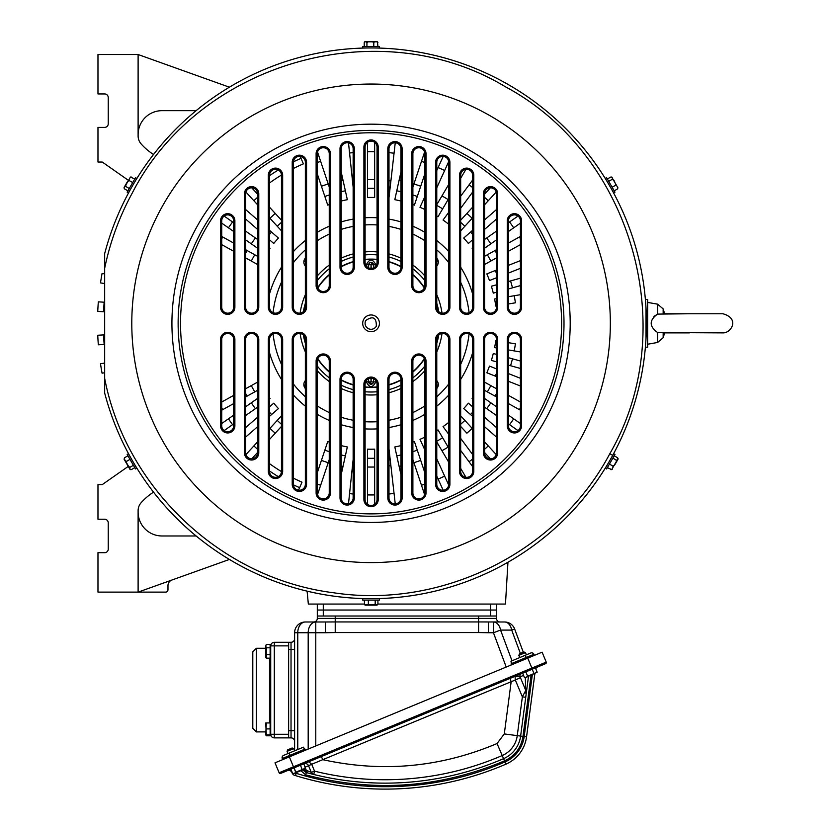 <?xml version="1.0" encoding="UTF-8"?>
<svg xmlns="http://www.w3.org/2000/svg" width="830" height="830" viewBox="0 0 830 830"><rect width="100%" height="100%" fill="white"/><g stroke="black" fill="none" stroke-linecap="round" stroke-linejoin="round"><path stroke-width="1.25" d="M104.663 363.052L100.492 363.758A273.578 273.578 0 0 0 102.069 373.178L104.663 372.743M104.663 334.832L97.753 335.247A273.578 273.578 0 0 0 98.334 344.792L104.663 344.398M104.663 302.234L98.334 301.85A273.578 273.578 0 0 0 97.753 311.395L104.663 311.81M104.663 273.89L102.069 273.464A273.578 273.578 0 0 0 100.492 282.885L104.663 283.58M153.529 492.149A59.729 59.729 0 0 0 141.142 502.71A11.942 11.942 0 0 0 138.112 510.658L138.112 592.122L97.971 592.122L97.971 552.697L104.663 552.697A3.579 3.579 0 0 0 108.242 549.107L108.242 522.827A3.579 3.579 0 0 0 104.663 519.248L97.971 519.248L97.971 484.596L102.266 484.596L128.256 466.398M507.95 562.263L505.47 604.064L377.858 604.064M364.277 604.064L308.345 604.064L307.1 591.157M645.398 299.423L647.628 299.423L647.628 347.21L645.398 347.21M229.391 87.192L138.112 54.521L97.971 54.521L97.971 93.946L104.663 93.946A3.579 3.579 0 0 1 108.242 97.525L108.242 123.815A3.579 3.579 0 0 1 104.663 127.395L97.971 127.395L97.971 162.037L102.266 162.037L128.256 180.235M196.119 110.67L162.006 110.67A23.894 23.894 0 0 0 138.112 134.564M196.119 535.973L162.006 535.973A23.894 23.894 0 0 1 138.112 512.079M229.391 559.451L138.112 592.122L165.585 592.122A2.386 2.386 0 0 0 167.971 589.736L167.971 585.638A5.976 5.976 0 0 1 171.935 580.014M496.506 604.064L496.506 618.402L478.588 618.402L478.588 616.016L335.227 616.016L335.227 618.402L478.588 618.402L478.588 621.94L500.096 621.992A3.579 3.579 0 0 1 496.506 618.402A3.579 3.579 0 0 0 500.096 621.992A3.579 3.579 0 0 1 496.506 618.402A3.579 3.579 0 0 0 500.096 621.992M496.506 616.016L490.53 616.016L490.53 610.04L496.506 610.04L323.285 610.04L490.53 610.04L490.53 604.064M323.285 604.064L323.285 616.016L317.309 616.016L317.309 610.04L323.285 610.04L317.309 610.04L317.309 604.064M138.112 54.521L138.112 135.985A11.942 11.942 0 0 0 141.142 143.932A59.729 59.729 0 0 0 153.529 154.494M508.458 381.292L520.4 385.992M496.506 368.883L489.472 366.103A125.89 125.89 0 0 1 486.837 372.774L496.506 376.581M460.671 424.286A134.989 134.989 0 0 0 464.873 420.395L460.671 415.799M464.873 420.395L472.612 428.83M484.564 441.871L496.236 454.622M496.506 273.444A134.989 134.989 0 0 0 495.303 270.528L486.837 273.869A125.89 125.89 0 0 1 489.472 280.53L496.506 277.76M495.303 270.528L496.506 270.061M508.458 265.351L520.4 260.641M508.458 273.06L520.4 268.349M496.506 284.815L491.37 286.236A125.89 125.89 0 0 1 493.29 293.146L496.506 292.253M508.458 281.505L520.4 278.185M508.458 288.944L520.4 285.624M496.506 298.696L494.597 299.018A125.89 125.89 0 0 1 495.78 306.083L496.506 305.959M508.458 296.694L520.4 294.702M508.458 349.949L520.4 351.941M496.506 347.946L494.597 347.625A125.89 125.89 0 0 0 495.78 340.559L496.506 340.674M496.506 354.389L493.29 353.497A125.89 125.89 0 0 1 491.37 360.407L496.506 361.828M508.458 357.699L520.4 361.019M508.458 365.138L520.4 368.458M508.458 373.583L520.4 378.293M496.506 396.948L487.355 391.874A134.989 134.989 0 0 0 490.831 385.608L484.564 382.132M490.831 385.608L496.506 388.751M508.458 395.381L520.4 402M508.458 403.577L520.4 410.196M487.355 391.874L484.564 390.328M484.564 398.41L496.506 406.783M508.458 415.145L520.4 423.508M508.458 423.891L517.993 430.573M484.564 407.167L496.506 415.529M472.612 398.805L472.094 398.442A125.89 125.89 0 0 0 472.612 397.736M472.612 406.845L468.39 403.173A125.89 125.89 0 0 1 463.69 408.588L472.612 416.338M484.564 417.231L496.506 427.616M484.564 426.724L496.506 437.109M484.564 452.485L490.374 458.824L484.564 452.485M460.671 426.402L466.885 433.198A145.79 145.79 0 0 0 472.177 428.353M460.671 438.385L472.612 454.529M460.671 450.431L472.612 466.574M448.719 422.408A125.89 125.89 0 0 1 443.044 426.61L448.719 434.287M436.777 441.238A134.989 134.989 0 0 0 442.649 437.773L438.022 429.93A125.89 125.89 0 0 1 436.777 430.708M442.649 437.773L448.719 448.086M460.671 468.369L465.921 477.292M436.466 441.415L448.719 462.206M436.777 458.855L448.677 484.99M436.777 476.14L443.199 490.25M424.825 437.161A125.89 125.89 0 0 1 419.99 439.319L424.825 449.933M412.884 451.676A134.989 134.989 0 0 0 417.283 450.151L414.398 441.519A125.89 125.89 0 0 1 412.884 442.068M417.283 450.151L424.825 472.695M412.884 459.581L424.597 494.587M400.932 445.617A125.89 125.89 0 0 1 394.81 446.955L400.932 474.594M400.932 191.678A134.989 134.989 0 0 0 396.771 190.796L394.81 199.688A125.89 125.89 0 0 1 400.932 201.026M396.771 190.796L400.932 172.038M412.884 187.061L424.597 152.056M412.884 204.574A125.89 125.89 0 0 1 414.398 205.124L424.825 173.947M424.825 199.501A134.989 134.989 0 0 0 423.767 199.044L419.99 207.324A125.89 125.89 0 0 1 424.825 209.482M423.767 199.044L424.825 196.71M436.777 170.503L443.199 156.393M436.777 187.788L448.677 161.653M436.466 205.228L448.719 184.426M460.671 178.274L465.921 169.351M436.777 215.935A125.89 125.89 0 0 1 438.022 216.713L448.719 198.557M448.719 212.905A134.989 134.989 0 0 0 448.449 212.719L443.044 220.033A125.89 125.89 0 0 1 448.719 224.235M460.671 196.212L472.612 180.069M460.671 208.257L472.612 192.114M460.671 220.23L472.612 207.199M484.564 194.158L490.374 187.819M484.564 204.771L496.236 192.021M460.671 230.844L472.612 217.802M281.463 222.357A134.989 134.989 0 0 0 277.262 226.248L281.463 230.844M277.262 226.248L269.522 217.802M257.57 204.771L245.898 192.021M257.57 194.158L251.76 187.819M281.463 220.23L269.522 207.199M329.251 194.967A134.989 134.989 0 0 0 324.852 196.492L327.736 205.124A125.89 125.89 0 0 1 329.251 204.574M324.852 196.492L317.309 173.947M329.251 187.061L317.537 152.056M341.203 201.026A125.89 125.89 0 0 1 347.334 199.688L341.203 172.038M341.203 454.965A134.989 134.989 0 0 0 345.363 455.836L347.334 446.955A125.89 125.89 0 0 1 341.203 445.617M345.363 455.836L341.203 474.594M329.251 459.581L317.537 494.587M329.251 442.068A125.89 125.89 0 0 1 327.736 441.519L317.309 472.695M281.463 426.402L269.522 439.444M257.57 452.485L251.76 458.824M257.57 441.871L245.898 454.622M281.463 415.799L269.522 428.83M508.458 303.967L515.399 302.805A145.79 145.79 0 0 0 514.216 295.729M514.216 350.914A145.79 145.79 0 0 0 515.399 343.838L508.458 342.676M233.687 395.381L221.735 402M257.57 382.132L245.628 388.751M251.303 385.608A134.989 134.989 0 0 0 254.779 391.874L257.57 390.328M254.779 391.874L245.628 396.948M233.687 403.577L221.735 410.196M233.687 415.145L221.735 423.508M257.57 398.41L245.628 406.783M269.522 398.805L270.041 398.442L269.522 398.805M257.57 407.167L245.628 415.529M233.687 423.891L224.142 430.573M257.57 417.231L245.628 427.616M269.522 406.845L273.744 403.173A125.89 125.89 0 0 0 278.444 408.588L277.853 409.097M269.522 412.261A134.989 134.989 0 0 0 271.576 414.554L278.444 408.588M271.576 414.554L269.522 416.338M257.57 426.724L245.628 437.109M298.51 490.208L301.995 482.178A173.221 173.221 0 0 1 293.415 478.163M353.144 459.53L348.507 503.727M367.483 458.264A134.989 134.989 0 0 0 374.652 458.264L374.652 449.165A125.89 125.89 0 0 1 367.483 449.165L367.483 504.308M374.652 449.165L374.652 449.943M374.652 458.264L374.652 504.308M388.99 457.112A134.989 134.989 0 0 0 389.903 456.988L388.876 447.951M389.903 456.988L395.246 503.872M508.458 251.262L520.4 244.643M484.564 264.511L496.506 257.891M490.831 261.035A134.989 134.989 0 0 0 487.355 254.769L484.564 256.314M487.355 254.769L496.506 249.695M508.458 243.066L520.4 236.446M508.458 231.497L520.4 223.135M484.564 248.232L496.506 239.86M472.612 247.838L472.094 248.201L472.612 247.838M484.564 239.476L496.506 231.114M508.458 222.751L517.993 216.07M484.564 229.412L496.506 219.027M472.612 239.797L468.39 243.47A125.89 125.89 0 0 0 463.69 238.054L472.612 230.304M464.281 237.546L463.69 238.054M484.564 219.919L496.506 209.534M388.876 198.692L395.246 142.77M374.652 188.379A134.989 134.989 0 0 0 367.483 188.379L367.483 197.478A125.89 125.89 0 0 1 374.652 197.478L374.652 142.335M367.483 188.379L367.483 142.335M367.483 197.478L367.483 196.7M353.144 187.113L348.507 142.916M300.232 156.434L303.386 163.863A173.221 173.221 0 0 0 293.415 168.48M257.57 219.919L245.628 209.534M269.522 239.797L273.744 243.47A125.89 125.89 0 0 1 278.444 238.054L269.522 230.304M257.57 229.412L245.628 219.027M273.744 243.47L273.153 242.951M233.687 222.751L224.142 216.07M257.57 239.476L245.628 231.114M269.522 247.838L270.041 248.201A125.89 125.89 0 0 0 269.522 248.907M257.57 248.232L245.628 239.86M233.687 231.497L221.735 223.135M233.687 243.066L221.735 236.446M257.57 256.314L245.628 249.695M254.779 254.769A134.989 134.989 0 0 0 251.303 261.035L257.57 264.511M251.303 261.035L245.628 257.891M233.687 251.262L221.735 244.643M448.719 262.622A98.563 98.563 0 0 0 436.777 249.861M424.825 240.71A98.563 98.563 0 0 0 412.884 234.07M400.932 229.391A98.563 98.563 0 0 0 388.99 226.403M377.038 224.94A98.563 98.563 0 0 0 365.096 224.94M353.144 226.403A98.563 98.563 0 0 0 341.203 229.391M329.251 234.07A98.563 98.563 0 0 0 317.309 240.71M305.357 249.861A98.563 98.563 0 0 0 293.415 262.622M281.463 282.262A98.563 98.563 0 0 0 273.091 312.661M273.091 333.982A98.563 98.563 0 0 0 281.463 364.38M293.415 384.02A98.563 98.563 0 0 0 305.357 396.782M317.309 405.932A98.563 98.563 0 0 0 329.251 412.572M341.203 417.251A98.563 98.563 0 0 0 353.144 420.239M365.096 421.702A98.563 98.563 0 0 0 377.038 421.702M388.99 420.239A98.563 98.563 0 0 0 400.932 417.251M412.884 412.572A98.563 98.563 0 0 0 424.825 405.932M436.777 396.782A98.563 98.563 0 0 0 448.719 384.02M460.671 364.38A98.563 98.563 0 0 0 469.054 333.982M469.054 312.661A98.563 98.563 0 0 0 460.671 282.262M269.522 470.973A179.197 179.197 0 0 0 278.299 476.638M293.436 484.834A179.197 179.197 0 0 0 299.609 487.656M269.522 175.669A179.197 179.197 0 0 1 278.299 170.005M293.436 161.809A179.197 179.197 0 0 1 301.051 158.364M305.357 380.596A5.976 5.976 0 0 0 305.357 388.533M436.777 388.533A5.976 5.976 0 0 0 436.777 380.596M436.777 266.046A5.976 5.976 0 0 0 436.777 258.109M305.357 258.109A5.976 5.976 0 0 0 305.357 266.046M424.825 275.913A71.681 71.681 0 0 0 412.884 265.102M400.932 258.161A71.681 71.681 0 0 0 388.99 253.918M377.038 251.895A71.681 71.681 0 0 0 365.096 251.895M353.144 253.918A71.681 71.681 0 0 0 341.203 258.161M329.251 265.102A71.681 71.681 0 0 0 317.309 275.913M305.357 294.671A71.681 71.681 0 0 0 300.118 313.118M300.118 333.525A71.681 71.681 0 0 0 305.357 351.972M317.309 370.73A71.681 71.681 0 0 0 329.251 381.541M341.203 388.482A71.681 71.681 0 0 0 353.144 392.725M365.096 394.748A71.681 71.681 0 0 0 377.038 394.748M388.99 392.725A71.681 71.681 0 0 0 400.932 388.482M412.884 381.541A71.681 71.681 0 0 0 424.825 370.73M436.777 351.972A71.681 71.681 0 0 0 442.017 333.525M442.017 313.118A71.681 71.681 0 0 0 436.777 294.671M305.357 385.234A5.976 5.976 0 0 0 303.863 384.944M436.777 261.409A5.976 5.976 0 0 0 438.271 261.699M438.271 384.944A5.976 5.976 0 0 0 436.777 385.234M303.863 261.699A5.976 5.976 0 0 0 305.357 261.409M305.087 388.201A5.976 5.976 0 0 0 305.181 385.172M437.057 258.441A5.976 5.976 0 0 0 436.954 261.471M305.357 303.282A68.693 68.693 0 0 0 303.375 311.644M303.375 334.998A68.693 68.693 0 0 0 305.357 343.361M317.309 366.082A68.693 68.693 0 0 0 329.251 377.826M341.203 385.182A68.693 68.693 0 0 0 353.144 389.633M365.096 391.75A68.693 68.693 0 0 0 377.038 391.75M388.99 389.633A68.693 68.693 0 0 0 400.932 385.182M412.884 377.826A68.693 68.693 0 0 0 424.825 366.082M436.777 343.361A68.693 68.693 0 0 0 438.759 334.998M438.759 311.644A68.693 68.693 0 0 0 436.777 303.282M424.825 280.561A68.693 68.693 0 0 0 412.884 268.816M400.932 261.46A68.693 68.693 0 0 0 388.99 257.01M377.038 254.893A68.693 68.693 0 0 0 365.096 254.893M353.144 257.01A68.693 68.693 0 0 0 341.203 261.46M329.251 268.816A68.693 68.693 0 0 0 317.309 280.561M424.441 359.017A64.211 64.211 0 0 1 412.884 372.058M400.932 380.161A64.211 64.211 0 0 1 388.99 384.985M377.038 387.257A64.211 64.211 0 0 1 365.096 387.257M353.144 384.985A64.211 64.211 0 0 1 341.203 380.161M329.251 372.058A64.211 64.211 0 0 1 317.693 359.017M317.693 287.626A64.211 64.211 0 0 1 329.251 274.585M341.203 266.471A64.211 64.211 0 0 1 353.144 261.658M365.096 259.385A64.211 64.211 0 0 1 377.038 259.385M388.99 261.658A64.211 64.211 0 0 1 400.932 266.471M412.884 274.585A64.211 64.211 0 0 1 424.441 287.626M365.823 320.453A5.976 5.976 0 0 0 368.209 328.566A5.976 5.976 0 0 0 376.312 326.18C376.509 317.517 373.012 315.608 365.823 320.453M363.727 319.311A8.362 8.362 0 0 0 367.057 330.662A8.362 8.362 0 0 0 378.407 327.331A8.362 8.362 0 0 0 375.077 315.981A8.362 8.362 0 0 0 363.727 319.311M496.506 452.858A5.976 5.976 0 0 1 491.08 458.803A5.976 5.976 0 0 1 484.564 452.858L484.564 339.449A5.976 5.976 0 0 1 490.53 333.473A5.976 5.976 0 0 1 496.506 339.449L496.506 452.858L497.699 452.858A7.169 7.169 0 0 1 490.53 460.017A7.169 7.169 0 0 1 483.361 452.858L483.361 339.449A7.169 7.169 0 0 1 490.53 332.28A7.169 7.169 0 0 1 497.699 339.449L497.699 452.858M472.612 471.367A5.976 5.976 0 0 1 466.159 477.323A5.976 5.976 0 0 1 460.671 471.367L460.671 339.449A5.976 5.976 0 0 1 466.636 333.473A5.976 5.976 0 0 1 472.612 339.449L472.612 471.367L473.806 471.367A7.169 7.169 0 0 1 466.636 478.537A7.169 7.169 0 0 1 459.478 471.367L459.478 339.449A7.169 7.169 0 0 1 466.636 332.28A7.169 7.169 0 0 1 473.806 339.449L473.806 471.367M448.719 484.295A5.976 5.976 0 0 1 441.363 490.105A5.976 5.976 0 0 1 436.777 484.295L436.777 339.449A5.976 5.976 0 0 1 442.743 333.473A5.976 5.976 0 0 1 448.719 339.449L448.719 484.295L449.912 484.295A7.169 7.169 0 0 1 442.743 491.464A7.169 7.169 0 0 1 435.584 484.295L435.584 339.449A7.169 7.169 0 0 1 442.743 332.28A7.169 7.169 0 0 1 449.912 339.449L449.912 484.295M424.825 492.927A5.976 5.976 0 0 1 416.639 498.477A5.976 5.976 0 0 1 412.884 492.927L412.884 361.123A5.976 5.976 0 0 1 418.849 355.147A5.976 5.976 0 0 1 424.825 361.123L424.825 492.927L426.018 492.927A7.169 7.169 0 0 1 418.849 500.096A7.169 7.169 0 0 1 411.69 492.927L411.69 361.123A7.169 7.169 0 0 1 418.849 353.954A7.169 7.169 0 0 1 426.018 361.123L426.018 492.927M400.932 497.907A5.976 5.976 0 0 1 392.009 503.094A5.976 5.976 0 0 1 388.99 497.907L388.99 379.372A5.976 5.976 0 0 1 394.966 373.396A5.976 5.976 0 0 1 400.932 379.372L400.932 497.907L402.125 497.907A7.169 7.169 0 0 1 394.966 505.076A7.169 7.169 0 0 1 387.797 497.907L387.797 379.372A7.169 7.169 0 0 1 394.966 372.203A7.169 7.169 0 0 1 402.125 379.372L402.125 497.907M377.038 499.536A5.976 5.976 0 0 1 367.431 504.277A5.976 5.976 0 0 1 365.096 499.536L365.096 384.249A5.976 5.976 0 0 1 371.072 378.273A5.976 5.976 0 0 1 377.038 384.249L377.038 499.536L378.231 499.536A7.169 7.169 0 0 1 371.072 506.705A7.169 7.169 0 0 1 363.903 499.536L363.903 384.249A7.169 7.169 0 0 1 371.072 377.079A7.169 7.169 0 0 1 378.231 384.249L378.231 499.536M341.203 497.907L341.203 379.372A5.976 5.976 0 0 1 347.179 373.396A5.976 5.976 0 0 1 353.144 379.372L353.144 497.907A5.976 5.976 0 0 1 342.935 502.109A5.976 5.976 0 0 1 341.203 497.907L340.01 497.907A7.169 7.169 0 0 0 347.179 505.076A7.169 7.169 0 0 0 354.337 497.907L354.337 379.372A7.169 7.169 0 0 0 347.179 372.203A7.169 7.169 0 0 0 340.01 379.372L340.01 497.907M317.309 492.927L317.309 361.123A5.976 5.976 0 0 1 323.285 355.147A5.976 5.976 0 0 1 329.251 361.123L329.251 492.927A5.976 5.976 0 0 1 318.502 496.506A5.976 5.976 0 0 1 317.309 492.927L316.116 492.927A7.169 7.169 0 0 0 323.285 500.096A7.169 7.169 0 0 0 330.454 492.927L330.454 361.123A7.169 7.169 0 0 0 323.285 353.954A7.169 7.169 0 0 0 316.116 361.123L316.116 492.927M293.415 484.295L293.415 339.449A5.976 5.976 0 0 1 299.391 333.473A5.976 5.976 0 0 1 305.357 339.449L305.357 484.295A5.976 5.976 0 0 1 294.142 487.148A5.976 5.976 0 0 1 293.415 484.295L292.222 484.295A7.169 7.169 0 0 0 299.391 491.464A7.169 7.169 0 0 0 306.561 484.295L306.561 339.449A7.169 7.169 0 0 0 299.391 332.28A7.169 7.169 0 0 0 292.222 339.449L292.222 484.295M269.522 471.367L269.522 339.449A5.976 5.976 0 0 1 275.498 333.473A5.976 5.976 0 0 1 281.463 339.449L281.463 471.367A5.976 5.976 0 0 1 269.875 473.38A5.976 5.976 0 0 1 269.522 471.367L268.329 471.367A7.169 7.169 0 0 0 275.498 478.537A7.169 7.169 0 0 0 282.667 471.367L282.667 339.449A7.169 7.169 0 0 0 275.498 332.28A7.169 7.169 0 0 0 268.329 339.449L268.329 471.367M245.628 452.858L245.628 339.449A5.976 5.976 0 0 1 251.604 333.473A5.976 5.976 0 0 1 257.57 339.449L257.57 452.858A5.976 5.976 0 0 1 245.722 453.875A5.976 5.976 0 0 1 245.628 452.858L244.435 452.858A7.169 7.169 0 0 0 251.604 460.017A7.169 7.169 0 0 0 258.773 452.858L258.773 339.449A7.169 7.169 0 0 0 251.604 332.28A7.169 7.169 0 0 0 244.435 339.449L244.435 452.858M233.687 339.449L233.687 425.79A5.976 5.976 0 0 1 225.957 431.496A5.976 5.976 0 0 1 221.735 425.79L221.735 339.449A5.976 5.976 0 0 1 227.71 333.473A5.976 5.976 0 0 1 233.687 339.449L234.88 339.449L234.88 425.79A7.169 7.169 0 0 1 227.71 432.949A7.169 7.169 0 0 1 220.541 425.79L220.541 339.449A7.169 7.169 0 0 1 227.71 332.28A7.169 7.169 0 0 1 234.88 339.449M221.735 221.06L221.735 307.193L220.541 307.193A7.169 7.169 0 0 0 227.71 314.363A7.169 7.169 0 0 0 234.88 307.193L234.88 220.853A7.169 7.169 0 0 0 227.71 213.684A7.169 7.169 0 0 0 220.541 220.853L220.541 307.193M220.541 220.853L221.735 220.853A5.976 5.976 0 0 1 225.957 215.146A5.976 5.976 0 0 1 233.687 220.853L233.687 307.193A5.976 5.976 0 0 1 227.71 313.169A5.976 5.976 0 0 1 221.735 307.193M257.57 193.784L257.57 307.193A5.976 5.976 0 0 1 251.604 313.169A5.976 5.976 0 0 1 245.628 307.193L245.628 193.784A5.976 5.976 0 0 1 251.054 187.839A5.976 5.976 0 0 1 257.57 193.784L258.773 193.784A7.169 7.169 0 0 0 251.604 186.626A7.169 7.169 0 0 0 244.435 193.784L244.435 307.193A7.169 7.169 0 0 0 251.604 314.363A7.169 7.169 0 0 0 258.773 307.193L258.773 193.784M281.463 175.275L281.463 307.193A5.976 5.976 0 0 1 275.498 313.169A5.976 5.976 0 0 1 269.522 307.193L269.522 175.275A5.976 5.976 0 0 1 275.975 169.32A5.976 5.976 0 0 1 281.463 175.275L282.667 175.275A7.169 7.169 0 0 0 275.498 168.106A7.169 7.169 0 0 0 268.329 175.275L268.329 307.193A7.169 7.169 0 0 0 275.498 314.363A7.169 7.169 0 0 0 282.667 307.193L282.667 175.275M305.357 162.348L305.357 307.193A5.976 5.976 0 0 1 299.391 313.169A5.976 5.976 0 0 1 293.415 307.193L293.415 162.348A5.976 5.976 0 0 1 300.782 156.538A5.976 5.976 0 0 1 305.357 162.348L306.561 162.348A7.169 7.169 0 0 0 299.391 155.179A7.169 7.169 0 0 0 292.222 162.348L292.222 307.193A7.169 7.169 0 0 0 299.391 314.363A7.169 7.169 0 0 0 306.561 307.193L306.561 162.348M329.251 153.716L329.251 285.52A5.976 5.976 0 0 1 323.285 291.496A5.976 5.976 0 0 1 317.309 285.52L317.309 153.716A5.976 5.976 0 0 1 325.495 148.165A5.976 5.976 0 0 1 329.251 153.716L330.454 153.716A7.169 7.169 0 0 0 323.285 146.547A7.169 7.169 0 0 0 316.116 153.716L316.116 285.52A7.169 7.169 0 0 0 323.285 292.689A7.169 7.169 0 0 0 330.454 285.52L330.454 153.716M353.144 148.736L353.144 267.27A5.976 5.976 0 0 1 347.179 273.246A5.976 5.976 0 0 1 341.203 267.27L341.203 148.736A5.976 5.976 0 0 1 350.125 143.549A5.976 5.976 0 0 1 353.144 148.736L354.337 148.736L354.337 267.27A7.169 7.169 0 0 1 347.179 274.44A7.169 7.169 0 0 1 340.01 267.27L340.01 148.736A7.169 7.169 0 0 1 347.179 141.567A7.169 7.169 0 0 1 354.337 148.736M365.096 147.107A5.976 5.976 0 0 1 374.704 142.366A5.976 5.976 0 0 1 377.038 147.107L377.038 262.394A5.976 5.976 0 0 1 371.072 268.37A5.976 5.976 0 0 1 365.096 262.394L365.096 147.107L363.903 147.107A7.169 7.169 0 0 1 371.072 139.938A7.169 7.169 0 0 1 378.231 147.107L378.231 262.394A7.169 7.169 0 0 1 371.072 269.563A7.169 7.169 0 0 1 363.903 262.394L363.903 147.107M388.99 148.736A5.976 5.976 0 0 1 399.199 144.534A5.976 5.976 0 0 1 400.932 148.736L400.932 267.27A5.976 5.976 0 0 1 394.966 273.246A5.976 5.976 0 0 1 388.99 267.27L388.99 148.736L387.797 148.736A7.169 7.169 0 0 1 394.966 141.567A7.169 7.169 0 0 1 402.125 148.736L402.125 267.27A7.169 7.169 0 0 1 394.966 274.44A7.169 7.169 0 0 1 387.797 267.27L387.797 148.736M412.884 153.716A5.976 5.976 0 0 1 423.632 150.137A5.976 5.976 0 0 1 424.825 153.716L424.825 285.52A5.976 5.976 0 0 1 418.849 291.496A5.976 5.976 0 0 1 412.884 285.52L412.884 153.716L411.69 153.716A7.169 7.169 0 0 1 418.849 146.547A7.169 7.169 0 0 1 426.018 153.716L426.018 285.52A7.169 7.169 0 0 1 418.849 292.689A7.169 7.169 0 0 1 411.69 285.52L411.69 153.716M436.777 162.348A5.976 5.976 0 0 1 447.993 159.495A5.976 5.976 0 0 1 448.719 162.348L448.719 307.193A5.976 5.976 0 0 1 442.743 313.169A5.976 5.976 0 0 1 436.777 307.193L436.777 162.348L435.584 162.348A7.169 7.169 0 0 1 442.743 155.179A7.169 7.169 0 0 1 449.912 162.348L449.912 307.193A7.169 7.169 0 0 1 442.743 314.363A7.169 7.169 0 0 1 435.584 307.193L435.584 162.348M460.671 175.275A5.976 5.976 0 0 1 472.26 173.263A5.976 5.976 0 0 1 472.612 175.275L472.612 307.193A5.976 5.976 0 0 1 466.636 313.169A5.976 5.976 0 0 1 460.671 307.193L460.671 175.275L459.478 175.275A7.169 7.169 0 0 1 466.636 168.106A7.169 7.169 0 0 1 473.806 175.275L473.806 307.193A7.169 7.169 0 0 1 466.636 314.363A7.169 7.169 0 0 1 459.478 307.193L459.478 175.275M484.564 193.784A5.976 5.976 0 0 1 491.08 187.839A5.976 5.976 0 0 1 496.506 193.784L496.506 307.193A5.976 5.976 0 0 1 490.53 313.169A5.976 5.976 0 0 1 484.564 307.193L484.564 193.784L483.361 193.784A7.169 7.169 0 0 1 490.53 186.626A7.169 7.169 0 0 1 497.699 193.784L497.699 307.193A7.169 7.169 0 0 1 490.53 314.363A7.169 7.169 0 0 1 483.361 307.193L483.361 193.784M508.458 220.853A5.976 5.976 0 0 1 516.177 215.146A5.976 5.976 0 0 1 520.4 220.853L520.4 307.193A5.976 5.976 0 0 1 514.424 313.169A5.976 5.976 0 0 1 508.458 307.193L508.458 220.853L507.255 220.853A7.169 7.169 0 0 1 514.424 213.684A7.169 7.169 0 0 1 521.593 220.853L521.593 307.193A7.169 7.169 0 0 1 514.424 314.363A7.169 7.169 0 0 1 507.255 307.193L507.255 220.853M521.593 425.79A7.169 7.169 0 0 1 514.424 432.949A7.169 7.169 0 0 1 507.255 425.79L507.255 339.449A7.169 7.169 0 0 1 514.424 332.28A7.169 7.169 0 0 1 521.593 339.449L521.593 425.79L520.4 425.79A5.976 5.976 0 0 1 516.177 431.496A5.976 5.976 0 0 1 508.458 425.79L508.458 339.449A5.976 5.976 0 0 1 514.424 333.473A5.976 5.976 0 0 1 520.4 339.449L520.4 425.583M220.541 425.79L221.735 425.583M520.4 221.06L521.593 220.853M201.752 230.823A192.934 192.934 0 0 1 463.565 154.007A192.934 192.934 0 0 1 540.382 415.82A192.934 192.934 0 0 1 278.569 492.636A192.934 192.934 0 0 1 201.752 230.823M129.407 191.305A275.373 275.373 0 0 1 503.084 81.662A275.373 275.373 0 0 1 351.339 597.984A275.373 275.373 0 0 1 104.663 392.995L104.663 253.648A275.373 275.373 0 0 1 129.407 191.305A275.373 275.373 0 0 0 104.663 253.648M646.03 338.256L646.03 308.387L646.03 338.256M607.124 181.521L607.643 182.393L607.124 181.521M611.399 188.908L609.76 186.003M134.491 182.393L133.983 183.243M374.828 47.974L373.832 47.964M130.735 457.735L131.223 458.606M134.491 464.25L135.02 465.122L134.491 464.25M367.306 598.669L370.647 598.689M607.643 464.25L608.151 463.399M663.16 332.882L663.16 337.717L657.619 342.468L657.619 332.54C649.101 326.418 649.06 320.287 657.516 314.134L653.967 316.396M657.619 332.54L722.899 332.882C731.012 333.318 740.246 318.554 722.899 313.761L689.45 313.761L722.899 313.761M657.619 304.174L657.619 314.103L689.45 313.761L664.519 313.761A44.592 44.592 0 0 0 663.16 308.916L657.619 304.174L647.628 302.411M689.45 332.882L664.519 332.882A44.592 44.592 0 0 1 663.16 337.717M317.309 616.016L317.309 618.402A3.579 3.579 0 0 1 313.719 621.992L315.784 621.992L313.719 621.992A3.579 3.579 0 0 0 317.309 618.402L335.227 618.402L335.227 621.94L478.588 621.94L478.588 632.543L488.434 632.74L488.434 621.992M291.029 642.296L291.029 649.465L288.632 649.465L288.632 730.701L291.029 730.701L291.029 737.87A3.579 3.579 0 0 1 294.608 741.449A3.579 3.579 0 0 0 291.029 737.87L274.305 737.87A3.579 3.579 0 0 1 270.715 734.28L270.715 645.875A3.579 3.579 0 0 1 274.305 642.296A3.579 3.579 0 0 0 270.715 645.875L274.305 645.875L274.305 734.28L270.715 734.28A3.579 3.579 0 0 0 274.305 737.87L274.305 734.28L288.632 734.28L288.632 642.296L291.029 642.296A3.579 3.579 0 0 0 294.608 638.716M335.227 632.543L325.381 632.74L325.381 621.992L335.227 621.94L335.227 632.543L478.588 632.543M523.294 652.224L514.642 628.984A10.748 10.748 0 0 0 504.567 621.992A10.748 7.356 90 0 1 511.695 630.084L514.642 628.984L523.294 652.224M305.357 621.992L315.784 621.992L305.357 621.992A10.748 7.605 -90 0 0 297.763 632.74L294.608 632.74A10.748 10.748 0 0 1 305.357 621.992A10.748 10.748 0 0 0 294.608 632.74L294.608 750.828L293.695 748.619L287.066 751.358L287.989 753.567M325.381 621.992L315.784 621.992A10.748 7.605 90 0 0 308.189 632.74L315.784 632.74L315.784 745.931M506.217 667.05L493.445 632.74L493.445 621.992L504.567 621.992M488.434 632.74L493.445 632.74L500.563 630.084A10.748 7.356 -90 0 0 493.445 621.992M305.741 749.708L306.291 749.864A3.579 3.579 0 0 1 303.666 747.716L303.438 747.166L283.57 755.393A2.386 2.386 67.5 0 0 282.273 758.516L282.729 759.626M532.518 652.94L533.929 654.279L532.518 652.94A2.386 2.386 0 0 0 530.806 652.992A2.386 2.386 -112.5 0 1 533.929 654.279L534.385 655.389L533.929 654.279L534.385 655.389L533.929 654.279L526.199 657.485L526.656 658.584M525.473 652.608L518.854 655.358L519.497 653.791L523.917 651.965L525.473 652.608L526.386 654.818L530.806 652.992L510.938 661.22L511.176 661.79A3.579 3.579 0 0 1 510.824 665.141M511.176 661.79L511.249 664.965M283.57 755.393A2.386 2.386 0 0 0 282.325 756.576L282.273 758.516L282.325 756.576M303.676 747.737L305.865 750.04M298.198 749.334L299.879 748.639M289.359 756.877L293.467 766.816L279.119 772.751L275.01 762.822L542.104 652.183L546.223 662.122A1.193 1.193 -112.5 0 1 545.58 663.678L280.685 773.404A1.193 1.193 0 0 1 279.119 772.751A1.193 1.193 0 0 0 280.685 773.404M504.298 733.928L517.256 735.639A25.274 25.274 0 0 1 502.223 755.539A295.273 295.273 0 0 1 314.549 771.174L311.696 764.274L322.766 759.678C382.578 772.74 440.668 767.366 497.035 743.535L504.298 733.938L511.166 681.71L322.766 759.678L321.355 756.555L509.983 678.421L511.166 681.71L515.306 679.998L522.371 696.847L517.256 735.639L522.993 736.397L531.034 675.361M497.035 743.535L503.571 758.662A28.677 28.677 0 0 0 520.628 736.086A28.677 28.677 0 0 1 503.571 758.662A28.677 28.677 0 0 0 520.628 736.086L525.732 697.293L520.628 736.086M303.614 763.901L290.863 769.182L292.658 773.508L293.747 773.643L304.735 769.099L305.399 768.227L303.863 763.797A3.579 3.579 -112.5 0 1 308.542 765.737L311.696 764.274L308.802 761.753L321.355 756.555M287.305 770.655A3.579 3.579 0 0 1 291.984 772.595L292.471 773.778L291.984 772.595A3.579 3.579 0 0 0 287.305 770.655M305.295 763.206L306.135 762.853M306.976 762.511L307.629 762.241M304.828 766.847A3.579 2.303 67.5 0 1 304.994 767.211L308.542 765.737L311.281 772.367L314.549 771.174L313.73 774.473A298.665 298.665 0 0 0 503.571 758.662L504.516 760.851C514.963 755.943 521.126 747.788 522.993 736.397M303.656 769.545L304.039 770.479L303.054 769.794M308.594 773.155L313.73 774.473A3.579 3.579 103.8 0 1 311.281 772.367L306.27 770.271L307.463 772.855L308.594 773.155L307.463 772.855M302.618 769.97L306.28 772.533A3.579 3.579 0 0 0 306.28 772.533L304.039 770.479L306.27 770.271L304.994 767.211M534.852 673.773L526.552 736.864L524.187 736.552L532.31 674.832M293.83 773.612L296.165 773.321L295.47 775.604L294.245 775.23M293.644 773.633L292.471 773.778L293.965 775.147M505.937 764.15A304.641 304.641 0 0 1 295.47 775.604A304.641 304.641 0 0 0 505.937 764.15A34.642 34.642 0 0 0 526.552 736.864A34.642 34.642 0 0 1 505.937 764.15A34.642 34.642 0 0 0 526.552 736.864A34.642 34.642 0 0 1 505.937 764.15L504.993 761.95A32.256 32.256 0 0 0 524.187 736.552M304.465 771.226L304.039 770.479A3.579 3.579 0 0 0 306.094 772.471A3.579 3.579 0 0 1 304.039 770.479L306.581 772.616A298.665 298.665 0 0 1 306.415 772.574A298.665 298.665 0 0 0 306.581 772.616M306.353 772.554A3.579 3.579 0 0 0 306.363 772.554L305.658 774.836C373.531 792.733 439.817 788.075 504.516 760.851M537.56 666.998A3.579 3.579 0 0 0 535.724 668.7A3.579 3.579 0 0 1 537.56 666.998L535.64 668.503M307.152 772.772A298.665 298.665 0 0 0 309.04 773.28A298.665 298.665 0 0 1 307.152 772.772M309.05 773.28A298.665 298.665 0 0 0 312.339 774.12A298.665 298.665 0 0 1 309.05 773.28M520.462 677.695L515.306 679.998L515.057 676.326L520.088 676.824L525.764 690.404L526.199 693.776L528.482 676.419M525.286 692.272L526.199 693.776L525.732 697.293L522.371 696.847L525.764 690.404L525.286 677.612M515.057 676.326L521.365 673.711A2.386 2.365 -112.5 0 0 520.088 676.824L523.564 675.381M323.285 616.016L490.53 616.016M252.797 698.756L252.797 708.177M252.797 690.083L252.797 651.851L256.377 648.272L256.377 731.894L252.797 728.315L252.797 690.083M288.632 642.296L274.305 642.296L274.305 645.875L288.632 645.875M288.632 737.87L288.632 734.28M266.295 644.36L265.756 646.02L266.295 644.36L270.124 644.36L270.124 647.805L266.295 647.805L266.295 658.149L270.124 658.149L270.124 654.704L266.295 654.704M266.295 658.149L265.756 657.225L265.756 646.02L266.295 647.805M270.124 654.704L270.124 647.805M265.756 722.94L266.295 734.882L270.124 734.882L270.124 735.805L266.295 735.805L265.88 734.882M270.124 734.882L270.124 722.94L266.295 722.94L265.756 734.882L266.295 735.805M270.715 734.218L270.124 734.218M270.715 723.604L270.124 723.604M270.124 728.906L266.295 728.906M534.001 673.535L532.206 669.219L535.392 667.901L537.186 672.217L527.621 676.18L525.836 671.854L522.651 673.172L524.436 677.498L526.168 677.353L527.621 676.18M524.436 677.498L525.525 677.643L537.186 672.217M300.429 765.229L302.213 769.545L295.843 772.18L294.048 767.864M305.399 768.227L302.213 769.545M295.843 772.18L294.391 773.363L292.658 773.508M293.695 748.619L292.129 747.975L289.919 748.888L287.72 749.801L287.066 751.358M605.744 179.041L605.361 178.398L606.606 177.672L614.968 192.166L613.723 192.882L605.744 179.041M614.21 190.848L617.52 188.939L617.935 187.86L616.586 185.536L615.455 185.349L612.146 187.269M608.722 181.334L612.032 179.425L613.401 180.017L612.571 178.564L612.032 179.425M616.586 185.536L615.632 183.866L615.455 185.349M615.632 183.866L613.401 180.017M607.363 178.99L610.673 177.081L611.689 177.039L612.571 178.564M611.689 177.039L610.673 177.081M614.625 181.542L613.733 179.986M317.828 287.958A63.91 63.91 0 0 1 329.251 274.979M341.203 266.814A63.91 63.91 0 0 1 353.144 261.969M365.096 259.686A63.91 63.91 0 0 1 377.038 259.686M388.99 261.969A63.91 63.91 0 0 1 400.932 266.814M412.884 274.979A63.91 63.91 0 0 1 424.306 287.958M424.306 358.685A63.91 63.91 0 0 1 412.884 371.664M400.932 379.829A63.91 63.91 0 0 1 388.99 384.674M377.038 386.956A63.91 63.91 0 0 1 365.096 386.956M353.144 384.674A63.91 63.91 0 0 1 341.203 379.829M329.251 371.664A63.91 63.91 0 0 1 317.828 358.685M366.269 265.942L366.31 264.812L368.676 264.687L368.562 267.81M375.865 265.942L375.824 264.812C372.649 258.535 369.485 258.535 366.31 264.812M375.865 380.69L375.824 381.831L373.459 381.945L373.573 378.822M366.269 380.69L366.31 381.831C369.485 388.108 372.66 388.108 375.824 381.831M373.438 264.469L370.502 262.456M369.371 263.1L368.676 264.687A2.386 2.386 0 0 1 371.072 262.394A2.386 2.386 0 0 1 373.459 264.687A2.386 2.386 0 0 0 371.072 262.394A2.386 2.386 0 0 0 368.676 264.687L375.824 264.812M368.696 382.174L372.131 384M372.774 383.533L373.459 381.945A2.386 2.386 0 0 1 371.072 384.249A2.386 2.386 0 0 1 368.676 381.945A2.386 2.386 0 0 0 371.072 384.249A2.386 2.386 0 0 0 373.459 381.945L366.31 381.831M373.573 267.81L373.459 264.687M368.562 378.822L368.676 381.945M613.349 454.415L613.723 453.761L614.968 454.477L606.606 468.96L605.361 468.245L613.349 454.415M607.363 467.653L611.689 469.604L610.673 469.562L611.814 469.386L613.152 467.051L612.748 465.983L609.428 464.074M612.851 458.139L616.171 460.048L616.348 461.532L617.178 460.09L616.171 460.048M613.152 467.051L614.117 465.391L612.748 465.983M614.117 465.391L616.348 461.532M614.21 455.795L617.52 457.704L618.06 458.565L617.178 460.09M614.625 465.101L618.06 459.156L617.52 457.704M618.06 459.156L615.206 464.105M378.677 598.689L379.435 598.689L379.435 600.121L362.71 600.121L362.71 598.689L378.677 598.689M364.225 600.121L364.692 604.842L364.225 603.95L364.941 604.842L367.638 604.842L368.354 603.95L368.354 600.121M375.202 600.121L375.202 603.95L374.008 604.842L375.679 604.842L375.202 603.95M367.638 604.842L369.558 604.842L368.354 603.95M369.558 604.842L374.008 604.842M377.92 600.121L377.92 603.95L377.443 604.842L375.679 604.842M371.207 605.143L365.2 605.143L376.934 605.143L377.92 603.95M376.934 605.143L374.465 605.143M372.068 605.143L373.863 605.143M136.4 467.601L136.774 468.245L135.529 468.96L127.166 454.477L128.411 453.761L136.4 467.601M127.924 455.795L124.614 457.704L124.199 458.783L125.548 461.107L126.679 461.283L129.999 459.374M133.423 465.308L130.103 467.217L128.733 466.626L129.573 468.079L130.103 467.217M125.548 461.107L126.502 462.777L126.679 461.283M126.502 462.777L128.733 466.626M134.771 467.653L131.462 469.562L130.445 469.604L129.573 468.079M127.509 465.101L124.075 459.156L129.936 469.313L131.462 469.562M129.936 469.313L128.401 466.657M128.785 192.228L128.411 192.882L127.166 192.166L135.529 177.672L136.774 178.398L128.785 192.228M134.771 178.99L130.445 177.039L131.462 177.081L130.32 177.257L128.982 179.591L129.397 180.66L132.707 182.569M129.283 188.503L125.973 186.594L125.797 185.111L124.957 186.553L125.973 186.594M128.982 179.591L128.017 181.251L129.397 180.66M128.017 181.251L125.797 185.111M127.924 190.848L124.614 188.939L124.075 188.078L124.957 186.553M127.509 181.542L124.075 187.487L124.614 188.939M124.075 187.487L126.928 182.538M363.457 47.953L362.71 47.953L362.71 46.522L379.435 46.522L379.435 47.953L363.457 47.953M377.92 46.522L377.443 41.801L377.92 42.693L377.194 41.801L374.506 41.801L373.78 42.693L373.78 46.522M366.933 46.522L366.933 42.693L368.126 41.801L366.455 41.801L366.933 42.693M374.506 41.801L372.577 41.801L373.78 42.693M372.577 41.801L368.126 41.801M364.225 46.522L364.225 42.693L364.692 41.801L366.455 41.801M365.2 41.5L376.934 41.5L365.2 41.5L364.225 42.693M103.574 334.895A267.748 267.748 0 0 0 104.155 344.429M104.155 302.203A267.748 267.748 0 0 0 103.574 311.748M495.303 376.115A134.989 134.989 0 0 0 496.506 373.199M488.258 445.897A169.579 169.579 0 0 1 484.564 449.331M512.473 287.823A145.79 145.79 0 0 0 510.554 280.924M510.554 365.719A145.79 145.79 0 0 0 512.473 358.819M269.522 397.736A125.89 125.89 0 0 0 270.041 398.442M277.262 420.395A134.989 134.989 0 0 0 281.463 424.286M396.771 455.836A134.989 134.989 0 0 0 400.932 454.965M423.767 447.598A134.989 134.989 0 0 0 424.825 447.142M470.558 414.554A134.989 134.989 0 0 0 472.612 412.261M472.612 248.907A125.89 125.89 0 0 0 472.094 248.201M472.612 234.382A134.989 134.989 0 0 0 470.558 232.089M464.873 226.248A134.989 134.989 0 0 0 460.671 222.357M442.649 208.87A134.989 134.989 0 0 0 436.777 205.404M417.283 196.492A134.989 134.989 0 0 0 412.884 194.967M389.903 189.655A134.989 134.989 0 0 0 388.99 189.52M345.363 190.796A134.989 134.989 0 0 0 341.203 191.678M271.576 232.089A134.989 134.989 0 0 0 269.522 234.382M472.612 293.882A105.732 105.732 0 0 0 460.671 267.198M448.719 251.573A105.732 105.732 0 0 0 436.777 240.493M424.825 232.286A105.732 105.732 0 0 0 412.884 226.217M400.932 221.901A105.732 105.732 0 0 0 388.99 219.12M377.038 217.761A105.732 105.732 0 0 0 365.096 217.761M353.144 219.12A105.732 105.732 0 0 0 341.203 221.901M329.251 226.217A105.732 105.732 0 0 0 317.309 232.286M305.357 240.493A105.732 105.732 0 0 0 293.415 251.573M281.463 267.198A105.732 105.732 0 0 0 269.522 293.882M269.522 352.76A105.732 105.732 0 0 0 281.463 379.445M293.415 395.07A105.732 105.732 0 0 0 305.357 406.15M317.309 414.357A105.732 105.732 0 0 0 329.251 420.426M341.203 424.742A105.732 105.732 0 0 0 353.144 427.523M365.096 428.882A105.732 105.732 0 0 0 377.038 428.882M388.99 427.523A105.732 105.732 0 0 0 400.932 424.742M412.884 420.426A105.732 105.732 0 0 0 424.825 414.357M436.777 406.15A105.732 105.732 0 0 0 448.719 395.07M460.671 379.445A105.732 105.732 0 0 0 472.612 352.76M520.4 407.914A171.634 171.634 0 0 1 519.404 409.647M495.002 396.118A143.725 143.725 0 0 0 496.506 393.482M513.687 418.808A171.634 171.634 0 0 1 509.568 424.68M486.712 408.671A143.725 143.725 0 0 0 490.821 402.799M472.612 459.146A169.579 169.579 0 0 1 469.033 461.739M441.954 450.721A145.79 145.79 0 0 0 448.127 447.08M438.115 479.086A169.579 169.579 0 0 0 444.641 476.119M424.825 484.16A169.579 169.579 0 0 1 421.464 485.239M413.911 462.673A145.79 145.79 0 0 0 420.717 460.391M399.116 466.387A145.79 145.79 0 0 0 400.932 466.014M400.932 180.629A145.79 145.79 0 0 0 399.116 180.255M420.717 186.242A145.79 145.79 0 0 0 413.911 183.97M424.825 162.483A169.579 169.579 0 0 0 421.464 161.404M444.641 170.524A169.579 169.579 0 0 0 438.115 167.556M448.127 199.563A145.79 145.79 0 0 0 441.954 195.922M469.033 184.903A169.579 169.579 0 0 1 472.612 187.497M484.564 197.312A169.579 169.579 0 0 1 488.258 200.736M472.177 218.29A145.79 145.79 0 0 0 466.885 213.445M275.249 213.445A145.79 145.79 0 0 0 269.958 218.29M257.57 197.312A169.579 169.579 0 0 0 253.887 200.736M328.224 183.97A145.79 145.79 0 0 0 321.428 186.242M320.671 161.404A169.579 169.579 0 0 0 317.309 162.483M343.018 180.255A145.79 145.79 0 0 0 341.203 180.629M341.203 466.014A145.79 145.79 0 0 0 343.018 466.387M320.671 485.239A169.579 169.579 0 0 1 317.309 484.16M321.428 460.391A145.79 145.79 0 0 0 328.224 462.673M324.852 450.151A134.989 134.989 0 0 0 329.251 451.676M269.958 428.353A145.79 145.79 0 0 0 275.249 433.198M253.887 445.897A169.579 169.579 0 0 0 257.57 449.331M245.628 393.482A143.725 143.725 0 0 0 247.133 396.118M221.735 407.914A171.634 171.634 0 0 0 222.731 409.647M251.314 402.799A143.725 143.725 0 0 0 255.422 408.671M228.458 418.808A171.634 171.634 0 0 0 232.566 424.68M352.48 465.848A143.725 143.725 0 0 0 353.144 465.931M349.565 493.601A171.634 171.634 0 0 0 353.144 494.016M374.652 494.908A171.634 171.634 0 0 1 367.483 494.908M367.483 467.01A143.725 143.725 0 0 0 374.652 467.01M388.99 465.931A143.725 143.725 0 0 0 390.899 465.672M388.99 494.016A171.634 171.634 0 0 0 394.053 493.404M496.506 253.16A143.725 143.725 0 0 0 495.002 250.525M519.404 236.996A171.634 171.634 0 0 1 520.4 238.729M509.568 221.963A171.634 171.634 0 0 1 513.687 227.835M490.821 243.844A143.725 143.725 0 0 0 486.712 237.971M390.899 180.961A143.725 143.725 0 0 0 388.99 180.712M394.053 153.239A171.634 171.634 0 0 0 388.99 152.627M374.652 179.633A143.725 143.725 0 0 0 367.483 179.633M374.652 151.734A171.634 171.634 0 0 0 367.483 151.734M353.144 180.712A143.725 143.725 0 0 0 352.48 180.795M353.144 152.627A171.634 171.634 0 0 0 349.565 153.042M255.422 237.971A143.725 143.725 0 0 0 251.314 243.844M232.566 221.963A171.634 171.634 0 0 0 228.458 227.835M247.133 250.525A143.725 143.725 0 0 0 245.628 253.16M222.731 236.996A171.634 171.634 0 0 0 221.735 238.729M281.463 175.068A173.221 173.221 0 0 0 269.522 182.984M269.522 463.659A173.221 173.221 0 0 0 281.463 471.575M538.286 414.678A190.547 190.547 0 0 1 279.71 490.54A190.547 190.547 0 0 1 203.848 231.964A190.547 190.547 0 0 1 462.424 156.102A190.547 190.547 0 0 1 538.286 414.678M484.564 452.858L483.361 452.858M496.506 339.449L497.699 339.449M484.564 339.449L483.361 339.449M460.671 471.367L459.478 471.367M472.612 339.449L473.806 339.449M460.671 339.449L459.478 339.449M436.777 484.295L435.584 484.295M448.719 339.449L449.912 339.449M436.777 339.449L435.584 339.449M412.884 492.927L411.69 492.927M424.825 361.123L426.018 361.123M412.884 361.123L411.69 361.123M388.99 497.907L387.797 497.907M400.932 379.372L402.125 379.372M388.99 379.372L387.797 379.372M365.096 499.536L363.903 499.536M377.038 384.249L378.231 384.249M365.096 384.249L363.903 384.249M353.144 497.907L354.337 497.907M353.144 379.372L354.337 379.372M341.203 379.372L340.01 379.372M329.251 492.927L330.454 492.927M329.251 361.123L330.454 361.123M317.309 361.123L316.116 361.123M305.357 484.295L306.561 484.295M305.357 339.449L306.561 339.449M293.415 339.449L292.222 339.449M281.463 471.367L282.667 471.367M281.463 339.449L282.667 339.449M269.522 339.449L268.329 339.449M257.57 452.858L258.773 452.858M257.57 339.449L258.773 339.449M245.628 339.449L244.435 339.449M233.687 425.79L234.88 425.79M221.735 339.449L220.541 339.449M233.687 307.193L234.88 307.193M233.687 220.853L234.88 220.853M245.628 193.784L244.435 193.784M245.628 307.193L244.435 307.193M257.57 307.193L258.773 307.193M269.522 175.275L268.329 175.275M269.522 307.193L268.329 307.193M281.463 307.193L282.667 307.193M293.415 162.348L292.222 162.348M293.415 307.193L292.222 307.193M305.357 307.193L306.561 307.193M317.309 153.716L316.116 153.716M317.309 285.52L316.116 285.52M329.251 285.52L330.454 285.52M341.203 148.736L340.01 148.736M341.203 267.27L340.01 267.27M353.144 267.27L354.337 267.27M377.038 147.107L378.231 147.107M365.096 262.394L363.903 262.394M377.038 262.394L378.231 262.394M400.932 148.736L402.125 148.736M388.99 267.27L387.797 267.27M400.932 267.27L402.125 267.27M424.825 153.716L426.018 153.716M412.884 285.52L411.69 285.52M424.825 285.52L426.018 285.52M448.719 162.348L449.912 162.348M436.777 307.193L435.584 307.193M448.719 307.193L449.912 307.193M472.612 175.275L473.806 175.275M460.671 307.193L459.478 307.193M472.612 307.193L473.806 307.193M496.506 193.784L497.699 193.784M484.564 307.193L483.361 307.193M496.506 307.193L497.699 307.193M508.458 307.193L507.255 307.193M520.4 307.193L521.593 307.193M520.4 339.449L521.593 339.449M508.458 339.449L507.255 339.449M508.458 425.79L507.255 425.79M196.305 227.845A199.138 199.138 0 0 1 466.543 148.56A199.138 199.138 0 0 1 545.829 418.787A199.138 199.138 0 0 1 275.601 498.083A199.138 199.138 0 0 1 196.305 227.845M161.082 208.61A239.279 239.279 0 0 1 485.778 113.337A239.279 239.279 0 0 1 581.052 438.033A239.279 239.279 0 0 1 256.356 533.306A239.279 239.279 0 0 1 161.082 208.61M104.663 268.287C110.151 241.789 119.385 216.661 132.333 192.902C199.376 62.094 379.32 10.832 505.221 86.662C632.097 154.422 681.928 329.271 609.801 453.74L612.727 455.338A275.373 275.373 0 0 1 104.663 392.995M663.16 313.761L663.16 308.916M313.719 621.992A3.579 3.579 0 0 0 317.309 618.402A3.579 3.579 0 0 1 313.719 621.992M294.608 649.465L291.029 649.465L291.029 730.701L294.608 730.701M325.381 632.74L315.784 632.74L315.784 621.992M297.763 749.521L297.763 632.74L308.189 632.74L308.189 749.075M511.996 660.784L500.563 630.084L511.695 630.084L520.379 653.428M289.089 753.111L290.459 756.421M304.683 749.241L282.273 758.516M525.286 655.275L526.199 657.485L511.519 663.564M295.304 771.226L293.467 766.816L531.874 668.067L532.331 669.167M504.993 761.95A302.245 302.245 0 0 1 296.165 773.321L295.926 772.74M305.658 774.836L300.865 770.697M527.756 658.128L531.874 668.067L546.223 662.122M269.522 722.94L269.522 658.149M304.268 384.975A5.136 5.136 0 0 1 304.454 387.174M437.867 261.668A5.136 5.136 0 0 1 437.68 259.468M371.207 268.36L371.072 264.78L370.927 268.36M370.927 378.273L371.072 381.862L371.207 378.273M609.801 453.74C558.123 551.431 442.691 609.49 333.452 592.745C222.035 578.769 125.838 488.631 104.663 378.356M657.619 342.468L647.628 344.232M307.857 762.148L308.584 761.847M265.756 648.272L256.377 648.272M265.756 731.894L256.377 731.894M270.715 645.948L270.124 645.948M270.715 656.561L270.124 656.561M518.854 655.358L519.767 657.557M293.841 767.698L293.467 766.816M611.451 177.039L612.198 177.329M611.451 469.604L612.198 469.313"/></g></svg>
